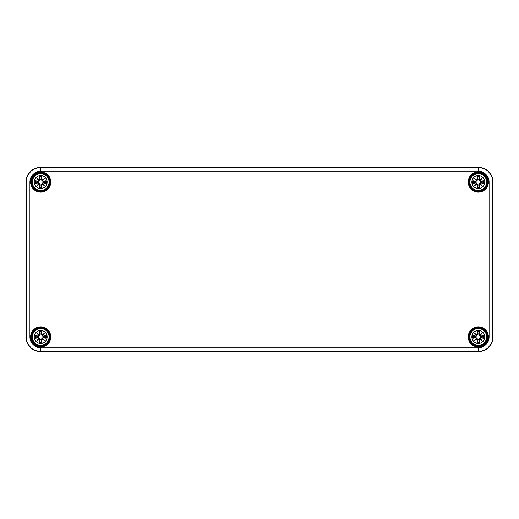 <?xml version="1.0" encoding="UTF-8"?>
<svg xmlns="http://www.w3.org/2000/svg" width="519" height="519" viewBox="0 0 519 519"><rect width="100%" height="100%" fill="white"/><g stroke="black" fill="none" stroke-linecap="round" stroke-linejoin="round"><path stroke-width="0.78" d="M50.038 182.059A9.342 9.342 0 0 1 36.025 190.149A9.342 9.342 0 0 1 36.025 173.969A9.342 9.342 0 0 1 50.038 182.059A9.342 9.342 0 0 0 36.025 173.969A9.342 9.342 0 0 0 36.025 190.149A9.342 9.342 0 0 0 50.038 182.059A9.342 9.342 0 0 0 36.025 173.969A9.342 9.342 0 0 0 36.025 190.149A9.342 9.342 0 0 0 50.038 182.059M50.038 336.941A9.342 9.342 0 0 1 36.025 345.031A9.342 9.342 0 0 1 36.025 328.851A9.342 9.342 0 0 1 50.038 336.941A9.342 9.342 0 0 0 36.025 328.851A9.342 9.342 0 0 0 36.025 345.031A9.342 9.342 0 0 0 50.038 336.941A9.342 9.342 0 0 0 36.025 328.851A9.342 9.342 0 0 0 36.025 345.031A9.342 9.342 0 0 0 50.038 336.941M487.646 182.059A9.342 9.342 0 0 1 473.633 190.149A9.342 9.342 0 0 1 473.633 173.969A9.342 9.342 0 0 1 487.646 182.059A9.342 9.342 0 0 0 473.633 173.969A9.342 9.342 0 0 0 473.633 190.149A9.342 9.342 0 0 0 487.646 182.059A9.342 9.342 0 0 0 473.633 173.969A9.342 9.342 0 0 0 473.633 190.149A9.342 9.342 0 0 0 487.646 182.059M487.646 336.941A9.342 9.342 0 0 1 473.633 345.031A9.342 9.342 0 0 1 473.633 328.851A9.342 9.342 0 0 1 487.646 336.941A9.342 9.342 0 0 0 473.633 328.851A9.342 9.342 0 0 0 473.633 345.031A9.342 9.342 0 0 0 487.646 336.941A9.342 9.342 0 0 0 473.633 328.851A9.342 9.342 0 0 0 473.633 345.031A9.342 9.342 0 0 0 487.646 336.941M40.696 330.486A6.455 6.455 0 0 1 46.282 340.172A6.455 6.455 0 0 1 35.104 340.172A6.455 6.455 0 0 1 40.696 330.486M40.696 328.585A8.356 8.356 0 0 0 33.456 341.119A8.356 8.356 0 0 0 47.936 341.119A8.356 8.356 0 0 0 40.696 328.585A8.356 8.356 0 0 0 33.456 341.119A8.356 8.356 0 0 0 47.936 341.119A8.356 8.356 0 0 0 40.696 328.585M41.578 334.268A15.953 1.388 -80.2 0 0 41.987 331.518L41.072 333.989A2.971 2.971 0 0 0 40.32 333.989L39.373 335.624L37.945 336.61L35.273 335.65A5.573 5.573 0 0 0 35.273 338.239A15.953 1.388 -9.8 0 0 38.017 337.83L38.763 338.375A15.829 2.751 130 0 0 37.083 340.555A15.829 2.751 -40 0 0 39.262 338.875L39.807 339.621A15.953 1.388 99.8 0 0 39.399 342.365L40.32 339.893A2.971 2.971 0 0 0 41.072 339.893L42.013 338.265L43.447 337.272L46.113 338.239A5.573 5.573 0 0 0 46.113 335.65A15.953 1.388 170.2 0 0 43.369 336.059L42.623 335.514A15.829 2.751 -50 0 0 44.303 333.328A15.829 2.751 140 0 0 42.123 335.008L41.455 334.268L42.123 335.008M41.072 339.893L41.987 342.365A15.953 1.388 -99.8 0 0 41.578 339.621L42.123 338.875A15.829 2.751 40 0 0 44.303 340.555A15.829 2.751 -130 0 0 42.623 338.375L43.369 337.83A15.953 1.388 9.8 0 0 46.113 338.239M40.32 333.989L39.399 331.518A15.953 1.388 80.2 0 0 39.807 334.268L39.262 335.008A15.829 2.751 -140 0 0 37.083 333.328A15.829 2.751 50 0 0 38.763 335.514L38.017 336.059A15.953 1.388 -170.2 0 0 35.273 335.65M39.807 334.268L39.937 334.268A15.829 1.382 -99.8 0 1 39.574 331.836M39.262 335.008L40.365 334.191M37.083 333.328L39.373 335.624M38.017 336.059L38.763 335.514M38.899 335.488A15.706 2.725 -130 0 1 37.718 333.97A15.706 2.725 40 0 1 39.236 335.151L38.906 335.482M38.017 337.83L38.017 337.7A15.829 1.382 170.2 0 1 35.59 338.064L35.273 338.239M38.763 338.375L37.945 337.272L39.373 338.265L40.32 339.893M37.083 340.555L39.373 338.265M39.807 339.621L39.262 338.875M35.59 338.064L37.945 337.272M38.906 338.401L39.236 338.732A15.706 2.725 140 0 1 37.718 339.919A15.706 2.725 -50 0 1 38.899 338.401M41.578 339.621L41.455 339.621A15.829 1.382 80.2 0 1 41.818 342.047M42.123 338.875L41.027 339.692M44.303 340.555L42.013 338.265M43.369 337.83L42.623 338.375M42.156 338.732L42.487 338.401A15.706 2.725 50 0 1 43.667 339.919A15.706 2.725 -140 0 1 42.149 338.738M43.369 336.059L43.369 336.182A15.829 1.382 -9.8 0 1 45.802 335.819L46.113 335.65M42.623 335.514L43.447 336.61L42.013 335.624L41.072 333.989M42.149 335.151A15.706 2.725 -40 0 1 43.667 333.97L44.303 333.328M45.802 335.819L43.447 336.61M42.487 335.482L42.013 335.624M42.487 335.488A15.706 2.725 130 0 0 43.667 333.97L42.156 335.151M37.744 337.318A2.971 2.971 0 0 1 37.744 336.565M43.641 336.565A2.971 2.971 0 0 1 43.641 337.318M478.304 330.486A6.455 6.455 0 0 1 483.896 340.172A6.455 6.455 0 0 1 472.718 340.172A6.455 6.455 0 0 1 478.304 330.486M478.304 328.585A8.356 8.356 0 0 0 471.064 341.119A8.356 8.356 0 0 0 485.544 341.119A8.356 8.356 0 0 0 478.304 328.585A8.356 8.356 0 0 0 471.064 341.119A8.356 8.356 0 0 0 485.544 341.119A8.356 8.356 0 0 0 478.304 328.585M479.193 334.268A15.953 1.388 -80.2 0 0 479.601 331.518L478.68 333.989A2.971 2.971 0 0 0 477.928 333.989L476.987 335.624L475.553 336.61L472.887 335.65A5.573 5.573 0 0 0 472.887 338.239A15.953 1.388 -9.8 0 0 475.631 337.83L476.377 338.375A15.829 2.751 130 0 0 474.697 340.555A15.829 2.751 -40 0 0 476.877 338.875L477.422 339.621A15.953 1.388 99.8 0 0 477.013 342.365L477.928 339.893A2.971 2.971 0 0 0 478.68 339.893L479.627 338.265L481.055 337.272L483.727 338.239A5.573 5.573 0 0 0 483.727 335.65A15.953 1.388 170.2 0 0 480.983 336.059L480.237 335.514A15.829 2.751 -50 0 0 481.917 333.328A15.829 2.751 140 0 0 479.738 335.008L479.063 334.268L479.738 335.008M478.68 339.893L479.601 342.365A15.953 1.388 -99.8 0 0 479.193 339.621L479.738 338.875A15.829 2.751 40 0 0 481.917 340.555A15.829 2.751 -130 0 0 480.237 338.375L480.983 337.83A15.953 1.388 9.8 0 0 483.727 338.239M477.928 333.989L477.013 331.518A15.953 1.388 80.2 0 0 477.422 334.268L476.877 335.008A15.829 2.751 -140 0 0 474.697 333.328A15.829 2.751 50 0 0 476.377 335.514L475.631 336.059A15.953 1.388 -170.2 0 0 472.887 335.65M477.422 334.268L477.545 334.268A15.829 1.382 -99.8 0 1 477.182 331.836M476.877 335.008L477.973 334.191M474.697 333.328L476.987 335.624M475.631 336.059L476.377 335.514M476.844 335.151L476.513 335.482M475.631 337.83L475.631 337.7A15.829 1.382 170.2 0 1 473.198 338.064L472.887 338.239M476.377 338.375L475.553 337.272L476.987 338.265L477.928 339.893M474.697 340.555L476.987 338.265M477.422 339.621L476.877 338.875M473.198 338.064L475.553 337.272M476.851 338.738A15.706 2.725 140 0 1 475.333 339.919A15.706 2.725 -50 0 1 476.513 338.401L476.844 338.732M479.193 339.621L479.063 339.621A15.829 1.382 80.2 0 1 479.426 342.047M479.738 338.875L478.635 339.692M481.917 340.555L479.627 338.265M480.983 337.83L480.237 338.375M479.764 338.732L480.094 338.401A15.706 2.725 50 0 1 481.282 339.919A15.706 2.725 -140 0 1 479.764 338.738M480.983 336.059L480.983 336.182A15.829 1.382 -9.8 0 1 483.41 335.819L483.727 335.65M480.237 335.514L481.055 336.61L479.627 335.624L478.68 333.989M480.094 335.482L479.764 335.151A15.706 2.725 -40 0 1 481.282 333.97L481.917 333.328M483.41 335.819L481.055 336.61M480.101 335.488A15.706 2.725 130 0 0 481.282 333.97L479.627 335.624M475.359 337.318A2.971 2.971 0 0 1 475.359 336.565M481.256 336.565A2.971 2.971 0 0 1 481.256 337.318M40.696 175.604A6.455 6.455 0 0 1 46.282 185.283A6.455 6.455 0 0 1 35.104 185.283A6.455 6.455 0 0 1 40.696 175.604M40.696 173.696A8.356 8.356 0 0 0 33.456 186.237A8.356 8.356 0 0 0 47.936 186.237A8.356 8.356 0 0 0 40.696 173.696A8.356 8.356 0 0 0 33.456 186.237A8.356 8.356 0 0 0 47.936 186.237A8.356 8.356 0 0 0 40.696 173.696M41.578 179.379A15.953 1.388 -80.2 0 0 41.987 176.635L41.072 179.107A2.971 2.971 0 0 0 40.32 179.107L39.373 180.735L37.945 181.728L35.273 180.761A5.573 5.573 0 0 0 35.273 183.35A15.953 1.388 -9.8 0 0 38.017 182.941L38.763 183.486A15.829 2.751 130 0 0 37.083 185.672A15.829 2.751 -40 0 0 39.262 183.992L39.807 184.732A15.953 1.388 99.8 0 0 39.399 187.482L40.32 185.011A2.971 2.971 0 0 0 41.072 185.011L42.013 183.376L43.447 182.39L46.113 183.35A5.573 5.573 0 0 0 46.113 180.761A15.953 1.388 170.2 0 0 43.369 181.17L42.623 180.625A15.829 2.751 -50 0 0 44.303 178.445A15.829 2.751 140 0 0 42.123 180.125L41.455 179.379L42.123 180.125M41.072 185.011L41.987 187.482A15.953 1.388 -99.8 0 0 41.578 184.732L42.123 183.992A15.829 2.751 40 0 0 44.303 185.672A15.829 2.751 -130 0 0 42.623 183.486L43.369 182.941A15.953 1.388 9.8 0 0 46.113 183.35M40.32 179.107L39.399 176.635A15.953 1.388 80.2 0 0 39.807 179.379L39.262 180.125A15.829 2.751 -140 0 0 37.083 178.445A15.829 2.751 50 0 0 38.763 180.625L38.017 181.17A15.953 1.388 -170.2 0 0 35.273 180.761M39.807 179.379L39.937 179.379A15.829 1.382 -99.8 0 1 39.574 176.953M39.262 180.125L40.365 179.308M37.083 178.445L39.373 180.735M38.017 181.17L38.763 180.625M39.236 180.268L38.906 180.599A15.706 2.725 -130 0 1 37.718 179.081A15.706 2.725 40 0 1 39.236 180.262M38.017 182.941L38.017 182.818A15.829 1.382 170.2 0 1 35.59 183.181L35.273 183.35M38.763 183.486L37.945 182.39L39.373 183.376L40.32 185.011M37.083 185.672L39.373 183.376M39.807 184.732L39.262 183.992M35.59 183.181L37.945 182.39M38.906 183.518L39.236 183.849A15.706 2.725 140 0 1 37.718 185.03A15.706 2.725 -50 0 1 38.899 183.512M41.578 184.732L41.455 184.732A15.829 1.382 80.2 0 1 41.818 187.164M42.123 183.992L41.027 184.809M44.303 185.672L42.013 183.376M43.369 182.941L42.623 183.486M42.156 183.849L42.487 183.518M43.369 181.17L43.369 181.3A15.829 1.382 -9.8 0 1 45.802 180.936L46.113 180.761M42.623 180.625L43.447 181.728L42.013 180.735L41.072 179.107M42.149 180.262A15.706 2.725 -40 0 1 43.667 179.081L44.303 178.445M45.802 180.936L43.447 181.728M42.156 180.268L43.667 179.081A15.706 2.725 130 0 1 42.487 180.599L42.013 180.735M37.744 182.435A2.971 2.971 0 0 1 37.744 181.682M43.641 181.682A2.971 2.971 0 0 1 43.641 182.435M478.304 175.604A6.455 6.455 0 0 1 483.896 185.283A6.455 6.455 0 0 1 472.718 185.283A6.455 6.455 0 0 1 478.304 175.604M478.304 173.696A8.356 8.356 0 0 0 471.064 186.237A8.356 8.356 0 0 0 485.544 186.237A8.356 8.356 0 0 0 478.304 173.696A8.356 8.356 0 0 0 471.064 186.237A8.356 8.356 0 0 0 485.544 186.237A8.356 8.356 0 0 0 478.304 173.696M479.193 179.379A15.953 1.388 -80.2 0 0 479.601 176.635L478.68 179.107A2.971 2.971 0 0 0 477.928 179.107L476.987 180.735L475.553 181.728L472.887 180.761A5.573 5.573 0 0 0 472.887 183.35A15.953 1.388 -9.8 0 0 475.631 182.941L476.377 183.486A15.829 2.751 130 0 0 474.697 185.672A15.829 2.751 -40 0 0 476.877 183.992L477.422 184.732A15.953 1.388 99.8 0 0 477.013 187.482L477.928 185.011A2.971 2.971 0 0 0 478.68 185.011L479.627 183.376L481.055 182.39L483.727 183.35A5.573 5.573 0 0 0 483.727 180.761A15.953 1.388 170.2 0 0 480.983 181.17L480.237 180.625A15.829 2.751 -50 0 0 481.917 178.445A15.829 2.751 140 0 0 479.738 180.125L479.063 179.379L479.738 180.125M478.68 185.011L479.601 187.482A15.953 1.388 -99.8 0 0 479.193 184.732L479.738 183.992A15.829 2.751 40 0 0 481.917 185.672A15.829 2.751 -130 0 0 480.237 183.486L480.983 182.941A15.953 1.388 9.8 0 0 483.727 183.35M477.928 179.107L477.013 176.635A15.953 1.388 80.2 0 0 477.422 179.379L476.877 180.125A15.829 2.751 -140 0 0 474.697 178.445A15.829 2.751 50 0 0 476.377 180.625L475.631 181.17A15.953 1.388 -170.2 0 0 472.887 180.761M477.422 179.379L477.545 179.379A15.829 1.382 -99.8 0 1 477.182 176.953M476.877 180.125L477.973 179.308M474.697 178.445L476.987 180.735M475.631 181.17L476.377 180.625M476.844 180.268L476.513 180.599A15.706 2.725 -130 0 1 475.333 179.081A15.706 2.725 40 0 1 476.851 180.262M475.631 182.941L475.631 182.818A15.829 1.382 170.2 0 1 473.198 183.181L472.887 183.35M476.377 183.486L475.553 182.39L476.987 183.376L477.928 185.011M474.697 185.672L476.987 183.376M477.422 184.732L476.877 183.992M473.198 183.181L475.553 182.39M476.513 183.518L476.844 183.849M479.193 184.732L479.063 184.732A15.829 1.382 80.2 0 1 479.426 187.164M479.738 183.992L478.635 184.809M481.917 185.672L479.627 183.376M480.983 182.941L480.237 183.486M480.101 183.512A15.706 2.725 50 0 1 481.282 185.03A15.706 2.725 -140 0 1 479.764 183.849L480.094 183.518M480.983 181.17L480.983 181.3A15.829 1.382 -9.8 0 1 483.41 180.936L483.727 180.761M480.237 180.625L481.055 181.728L479.627 180.735L478.68 179.107M479.627 180.735L481.282 179.081A15.706 2.725 130 0 1 480.101 180.599L479.764 180.262A15.706 2.725 -40 0 1 481.282 179.081L481.917 178.445M483.41 180.936L481.055 181.728M475.359 182.435A2.971 2.971 0 0 1 475.359 181.682M481.256 181.682A2.971 2.971 0 0 1 481.256 182.435M50.771 182.059A10.082 10.082 0 0 0 35.655 173.327A10.082 10.082 0 0 0 35.655 190.784A10.082 10.082 0 0 0 50.771 182.059M40.696 171.283L478.304 171.283A10.776 10.776 0 0 1 489.08 182.059L489.08 336.941A10.776 10.776 0 0 1 478.304 347.717L40.696 347.717A10.776 10.776 0 0 1 29.92 336.941L29.92 182.059A10.776 10.776 0 0 1 40.696 171.283L40.696 167.598A14.461 14.461 0 0 0 26.235 182.059L26.235 336.941A14.461 14.461 0 0 0 40.696 351.402L40.696 347.717M50.771 336.941A10.082 10.082 0 0 0 35.655 328.216A10.082 10.082 0 0 0 35.655 345.673A10.082 10.082 0 0 0 50.771 336.941M488.385 336.941A10.082 10.082 0 0 0 473.263 328.216A10.082 10.082 0 0 0 473.263 345.673A10.082 10.082 0 0 0 488.385 336.941M488.385 182.059A10.082 10.082 0 0 0 473.263 173.327A10.082 10.082 0 0 0 473.263 190.784A10.082 10.082 0 0 0 488.385 182.059M49.299 182.059A8.602 8.602 0 0 1 36.395 189.506A8.602 8.602 0 0 1 36.395 174.605A8.602 8.602 0 0 1 49.299 182.059M49.299 336.941A8.602 8.602 0 0 1 36.395 344.395A8.602 8.602 0 0 1 36.395 329.494A8.602 8.602 0 0 1 49.299 336.941M486.913 182.059A8.602 8.602 0 0 1 474.003 189.506A8.602 8.602 0 0 1 474.003 174.605A8.602 8.602 0 0 1 486.913 182.059M486.913 336.941A8.602 8.602 0 0 1 474.003 344.395A8.602 8.602 0 0 1 474.003 329.494A8.602 8.602 0 0 1 486.913 336.941M29.92 182.059L25.95 182.059L25.95 336.941L25.95 182.059A14.746 14.746 0 0 1 40.696 167.313L478.304 167.313A14.746 14.746 0 0 1 493.05 182.059L493.05 336.941A14.746 14.746 0 0 1 478.304 351.687L40.696 351.687A14.746 14.746 0 0 1 25.95 336.941L29.92 336.941M478.304 167.313L40.696 167.598L478.304 167.313C487.263 168.188 492.174 173.099 493.05 182.059L492.765 182.059A14.461 14.461 0 0 0 478.304 167.598L478.304 171.283M25.95 336.941C26.826 345.901 31.737 350.812 40.696 351.687L478.304 351.402A14.461 14.461 0 0 0 492.765 336.941L492.765 182.059L489.08 182.059M489.08 336.941L493.05 336.941C492.174 345.901 487.263 350.812 478.304 351.687L478.304 347.717M39.399 331.518A5.573 5.573 0 0 1 41.987 331.518M41.987 342.365A5.573 5.573 0 0 1 39.399 342.365M35.59 335.819A15.829 1.382 9.8 0 1 38.017 336.182L37.945 336.61M39.574 342.047A15.829 1.382 -80.2 0 1 39.937 339.621L40.365 339.692M45.802 338.064A15.829 1.382 -170.2 0 1 43.369 337.7L43.447 337.272M41.818 331.836A15.829 1.382 99.8 0 1 41.455 334.268L41.027 334.191M39.645 332.115A4.943 4.943 0 0 1 41.747 332.115M35.863 337.992A4.943 4.943 0 0 1 35.863 335.89M41.747 341.774A4.943 4.943 0 0 1 39.645 341.774M45.523 335.89A4.943 4.943 0 0 1 45.523 337.992M477.013 331.518A5.573 5.573 0 0 1 479.601 331.518M479.601 342.365A5.573 5.573 0 0 1 477.013 342.365M476.513 335.488A15.706 2.725 -130 0 1 475.333 333.97A15.706 2.725 40 0 1 476.851 335.151M473.198 335.819A15.829 1.382 9.8 0 1 475.631 336.182L475.553 336.61M477.182 342.047A15.829 1.382 -80.2 0 1 477.545 339.621L477.973 339.692M483.41 338.064A15.829 1.382 -170.2 0 1 480.983 337.7L481.055 337.272M479.426 331.836A15.829 1.382 99.8 0 1 479.063 334.268L478.635 334.191M477.253 332.115A4.943 4.943 0 0 1 479.355 332.115M473.477 337.992A4.943 4.943 0 0 1 473.477 335.89M479.355 341.774A4.943 4.943 0 0 1 477.253 341.774M483.137 335.89A4.943 4.943 0 0 1 483.137 337.992M39.399 176.635A5.573 5.573 0 0 1 41.987 176.635M41.987 187.482A5.573 5.573 0 0 1 39.399 187.482M35.59 180.936A15.829 1.382 9.8 0 1 38.017 181.3L37.945 181.728M39.574 187.164A15.829 1.382 -80.2 0 1 39.937 184.732L40.365 184.809M42.487 183.512A15.706 2.725 50 0 1 43.667 185.03A15.706 2.725 -140 0 1 42.149 183.849M45.802 183.181A15.829 1.382 -170.2 0 1 43.369 182.818L43.447 182.39M41.818 176.953A15.829 1.382 99.8 0 1 41.455 179.379L41.027 179.308M39.645 177.226A4.943 4.943 0 0 1 41.747 177.226M35.863 183.11A4.943 4.943 0 0 1 35.863 181.008M41.747 186.885A4.943 4.943 0 0 1 39.645 186.885M45.523 181.008A4.943 4.943 0 0 1 45.523 183.11M477.013 176.635A5.573 5.573 0 0 1 479.601 176.635M479.601 187.482A5.573 5.573 0 0 1 477.013 187.482M473.198 180.936A15.829 1.382 9.8 0 1 475.631 181.3L475.553 181.728M476.851 183.849A15.706 2.725 140 0 1 475.333 185.03A15.706 2.725 -50 0 1 476.513 183.512M477.182 187.164A15.829 1.382 -80.2 0 1 477.545 184.732L477.973 184.809M483.41 183.181A15.829 1.382 -170.2 0 1 480.983 182.818L481.055 182.39M479.426 176.953A15.829 1.382 99.8 0 1 479.063 179.379L478.635 179.308M477.253 177.226A4.943 4.943 0 0 1 479.355 177.226M473.477 183.11A4.943 4.943 0 0 1 473.477 181.008M479.355 186.885A4.943 4.943 0 0 1 477.253 186.885M483.137 181.008A4.943 4.943 0 0 1 483.137 183.11M40.696 351.687L478.304 351.687M493.05 336.941L493.05 182.059M25.95 182.059C26.826 173.099 31.737 168.188 40.696 167.313"/></g></svg>

